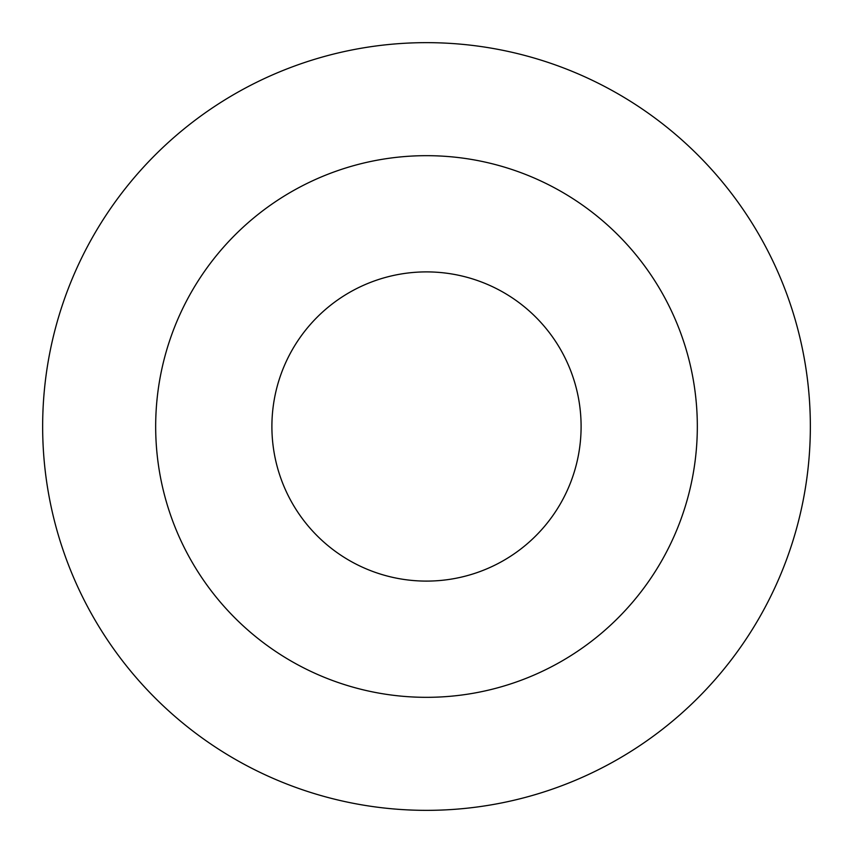 <?xml version="1.0" encoding="UTF-8"?>
<svg xmlns="http://www.w3.org/2000/svg" width="853" height="853" viewBox="0 0 853 853"><rect width="100%" height="100%" fill="white"/><g stroke="black" fill="none" stroke-linecap="round" stroke-linejoin="round"><path stroke-width="1.28" d="M426.5 271.894A154.606 154.606 0 0 1 560.389 503.803A154.606 154.606 0 0 1 292.611 503.803A154.606 154.606 0 0 1 426.5 271.894M426.5 155.672A270.827 270.827 0 0 1 661.043 561.914A270.827 270.827 0 0 1 191.957 561.914A270.827 270.827 0 0 1 426.5 155.672M426.5 42.65A383.85 383.85 0 0 1 758.925 618.425A383.85 383.85 0 0 1 94.075 618.425A383.85 383.85 0 0 1 426.5 42.65"/></g></svg>
